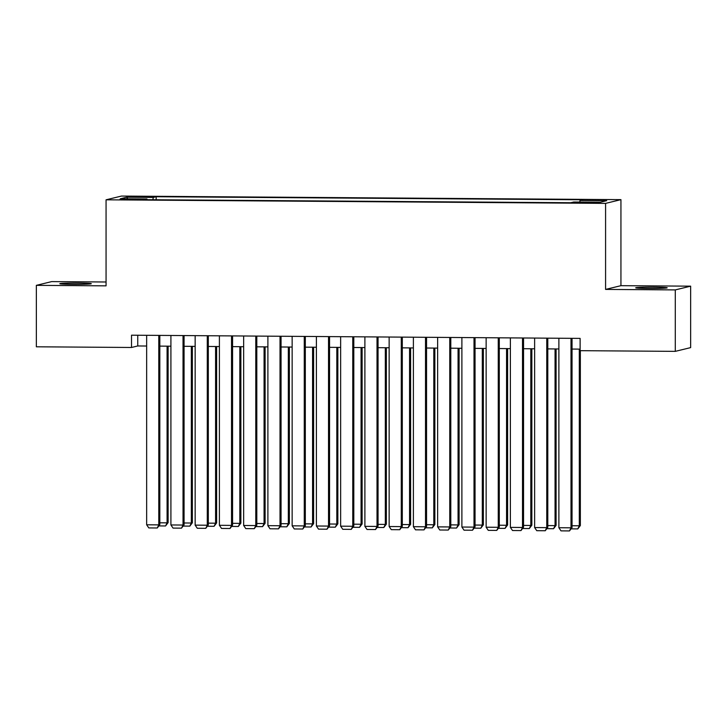<?xml version="1.0" encoding="UTF-8"?>
<svg xmlns="http://www.w3.org/2000/svg" width="727" height="727" viewBox="0 0 727 727"><rect width="100%" height="100%" fill="white"/><g stroke="black" fill="none" stroke-linecap="round" stroke-linejoin="round"><path stroke-width="1.09" d="M72.891 284.348A15.749 0.654 0 0 0 91.293 283.703A15.749 0.654 0 0 0 78.207 283.057A15.749 0.654 0 0 0 59.805 283.703A15.749 0.654 0 0 0 72.891 284.348M648.793 288.465A15.749 0.654 0 0 0 667.195 287.819A15.749 0.654 0 0 0 654.109 287.165A15.749 0.654 0 0 0 635.707 287.819A15.749 0.654 0 0 0 648.793 288.465M126.498 199.707L135.704 199.38L119.955 199.38L126.498 199.707M106.06 281.994L51.708 281.603L36.35 285.347L36.35 346.797L131.523 347.479L137.748 345.961L146.654 346.025M620.94 199.643L121.418 196.072L106.06 199.816L605.582 203.387L620.94 199.643L620.94 285.675L605.582 289.41L675.292 289.909L690.65 286.165L620.94 285.675M690.65 286.165L690.65 347.615L675.292 351.359L675.292 289.909M675.292 351.359L580.119 350.678L580.119 338.391L131.523 335.192L131.523 347.479M592.505 202.379L578.256 202.651L589.924 203.006L598.839 202.688L592.505 202.379L592.505 203.006M147.09 199.707L146.963 198.98L144.055 199.689L570.822 202.733L573.73 202.024L600.402 202.215L606.709 200.679L580.037 200.488L582.945 199.78L156.178 196.726L153.27 197.435L152.897 199.743M146.963 198.98L120.291 198.789L126.598 197.244L153.27 197.435M36.35 285.347L106.06 285.847L106.06 199.816M605.582 289.41L605.582 203.387M159.822 346.116L170.909 346.197M184.067 346.288L195.154 346.37M208.313 346.461L219.4 346.543M232.567 346.634L243.654 346.715M256.813 346.815L267.899 346.888M281.058 346.988L292.145 347.061M305.313 347.161L316.399 347.233M329.558 347.333L340.645 347.406M353.804 347.506L364.89 347.579M378.058 347.679L389.145 347.751M402.304 347.851L413.39 347.933M426.549 348.024L437.636 348.106M450.804 348.197L461.89 348.278M475.049 348.369L486.136 348.451M499.295 348.542L510.381 348.624M523.549 348.715L534.627 348.796M547.794 348.887L558.881 348.969M572.04 349.06L580.119 349.124M137.748 335.229L137.748 345.961M579.782 202.07L580.037 200.488M156.178 199.771L156.178 196.726M126.598 197.244L127.834 198.844M571.004 338.328L571.004 527.82L572.04 527.566L572.04 338.337M558.881 338.237L558.881 527.729L571.004 527.82L569.495 530.928L561.008 530.864L558.881 527.729M572.04 527.566L569.495 530.928M579.301 349.114L579.301 525.794L580.346 525.539L580.346 350.687M572.04 525.739L579.301 525.794L577.801 528.902L571.195 528.856M580.346 525.539L577.801 528.902M546.759 338.155L546.759 527.648L547.794 527.393L547.794 338.164M534.627 338.064L534.627 527.557L546.759 527.648L545.25 530.746L536.762 530.692L534.627 527.557M547.794 527.393L545.25 530.746M522.504 337.982L522.504 527.475L523.549 527.22L523.549 337.991M510.381 337.891L510.381 527.384L522.504 527.475L520.995 530.574L512.517 530.519L510.381 527.384M523.549 527.22L520.995 530.574M498.259 337.81L498.259 527.302L499.295 527.048L499.295 337.819M486.136 337.719L486.136 527.211L498.259 527.302L496.75 530.401L488.262 530.346L486.136 527.211M499.295 527.048L496.75 530.401M474.013 337.637L474.013 527.12L475.049 526.875L475.049 337.637M461.89 337.546L461.89 527.039L474.013 527.12L472.505 530.228L464.017 530.174L461.89 527.039M475.049 526.875L472.505 530.228M555.055 348.942L555.055 525.621L556.091 525.367L556.091 348.951M547.794 525.566L555.055 525.621L553.547 528.729L546.949 528.683M556.091 525.367L553.547 528.729M530.81 348.769L530.81 525.448L531.846 525.194L531.846 348.778M523.549 525.394L530.81 525.448L529.301 528.556L522.704 528.511M531.846 525.194L529.301 528.556M506.555 348.596L506.555 525.276L507.6 525.021L507.6 348.606M499.295 525.221L506.555 525.276L505.056 528.384L498.449 528.338M507.6 525.021L505.056 528.384M482.31 348.424L482.31 525.103L483.346 524.849L483.346 348.433M475.049 525.048L482.31 525.103L480.801 528.211L474.204 528.156M483.346 524.849L480.801 528.211M449.759 337.464L449.759 526.948L450.804 526.702L450.804 337.464M437.636 337.373L437.636 526.866L449.759 526.948L448.259 530.056L439.771 530.001L437.636 526.866M450.804 526.702L448.259 530.056M458.065 348.251L458.065 524.93L459.1 524.676L459.1 348.251M450.804 524.876L458.065 524.93L456.556 528.038L449.958 527.984M459.1 524.676L456.556 528.038M425.513 337.292L425.513 526.775L426.549 526.53L426.549 337.292M413.39 337.201L413.39 526.693L425.513 526.775L424.005 529.883L415.517 529.829L413.39 526.693M426.549 526.53L424.005 529.883M433.81 348.079L433.81 524.758L434.855 524.503L434.855 348.079M426.549 524.703L433.81 524.758L432.311 527.866L425.713 527.811M434.855 524.503L432.311 527.866M401.268 337.11L401.268 526.602L402.304 526.348L402.304 337.119M389.145 337.028L389.145 526.521L401.268 526.602L399.759 529.71L391.271 529.647L389.145 526.521M402.304 526.348L399.759 529.71M409.565 347.906L409.565 524.585L410.601 524.331L410.601 347.906M402.304 524.53L409.565 524.585L408.056 527.693L401.458 527.638M410.601 524.331L408.056 527.693M377.013 336.937L377.013 526.43L378.058 526.175L378.058 336.946M364.89 336.855L364.89 526.348L377.013 526.43L375.514 529.538L367.026 529.474L364.89 526.348M378.058 526.175L375.514 529.538M385.319 347.724L385.319 524.412L386.355 524.158L386.355 347.733M378.058 524.358L385.319 524.412L383.811 527.511L377.213 527.466M386.355 524.158L383.811 527.511M352.768 336.765L352.768 526.257L353.804 526.003L353.804 336.774M340.645 336.683L340.645 526.175L352.768 526.257L351.259 529.365L342.771 529.301L340.645 526.175M353.804 526.003L351.259 529.365M361.074 347.551L361.074 524.24L362.11 523.985L362.11 347.561M353.804 524.185L361.074 524.24L359.565 527.339L352.968 527.293M362.11 523.985L359.565 527.339M328.522 336.592L328.522 526.084L329.558 525.83L329.558 336.601M316.399 336.51L316.399 526.003L328.522 526.084L327.014 529.192L318.526 529.129L316.399 526.003M329.558 525.83L327.014 529.192M336.819 347.379L336.819 524.067L337.855 523.813L337.855 347.388M329.558 524.013L336.819 524.067L335.311 527.166L328.713 527.12M337.855 523.813L335.311 527.166M304.268 336.419L304.268 525.912L305.313 525.657L305.313 336.428M292.145 336.337L292.145 525.83L304.268 525.912L302.768 529.02L294.281 528.956L292.145 525.83M305.313 525.657L302.768 529.02M312.574 347.206L312.574 523.885L313.61 523.64L313.61 347.215M305.313 523.84L312.574 523.885L311.065 526.993L304.468 526.948M313.61 523.64L311.065 526.993M280.022 336.247L280.022 525.739L281.058 525.485L281.058 336.256M267.899 336.165L267.899 525.657L280.022 525.739L278.514 528.847L270.026 528.783L267.899 525.657M281.058 525.485L278.514 528.847M288.328 347.033L288.328 523.713L289.364 523.467L289.364 347.043M281.058 523.667L288.328 523.713L286.82 526.821L280.222 526.775M289.364 523.467L286.82 526.821M255.777 336.074L255.777 525.566L256.813 525.312L256.813 336.083M243.654 335.992L243.654 525.476L255.777 525.566L254.268 528.674L245.781 528.611L243.654 525.476M256.813 525.312L254.268 528.674M264.074 346.861L264.074 523.54L265.11 523.295L265.11 346.87M256.813 523.495L264.074 523.54L262.565 526.648L255.968 526.602M265.11 523.295L262.565 526.648M231.531 335.901L231.531 525.394L232.567 525.139L232.567 335.91M219.4 335.819L219.4 525.303L231.531 525.394L230.023 528.502L221.535 528.438L219.4 525.303M232.567 525.139L230.023 528.502M239.828 346.688L239.828 523.367L240.864 523.113L240.864 346.697M232.567 523.322L239.828 523.367L238.32 526.475L231.722 526.43M240.864 523.113L238.32 526.475M207.277 335.729L207.277 525.221L208.313 524.967L208.313 335.738M195.154 335.647L195.154 525.13L207.277 525.221L205.768 528.329L197.281 528.265L195.154 525.13M208.313 524.967L205.768 528.329M215.583 346.515L215.583 523.195L216.619 522.94L216.619 346.525M208.313 523.149L215.583 523.195L214.074 526.303L207.477 526.257M216.619 522.94L214.074 526.303M183.031 335.556L183.031 525.048L184.067 524.794L184.067 335.565M170.909 335.465L170.909 524.958L183.031 525.048L181.523 528.156L173.035 528.093L170.909 524.958M184.067 524.794L181.523 528.156M191.328 346.343L191.328 523.022L192.373 522.768L192.373 346.352M184.067 522.977L191.328 523.022L189.82 526.13L183.222 526.084M192.373 522.768L189.82 526.13M158.786 335.383L158.786 524.876L159.822 524.621L159.822 335.392M146.654 335.292L146.654 524.785L158.786 524.876L157.277 527.984L148.79 527.92L146.654 524.785M159.822 524.621L157.277 527.984M167.083 346.17L167.083 522.849L168.119 522.595L168.119 346.179M159.822 522.795L167.083 522.849L165.574 525.957L158.977 525.912M168.119 522.595L165.574 525.957M587.162 202.987L587.162 202.342"/></g></svg>
